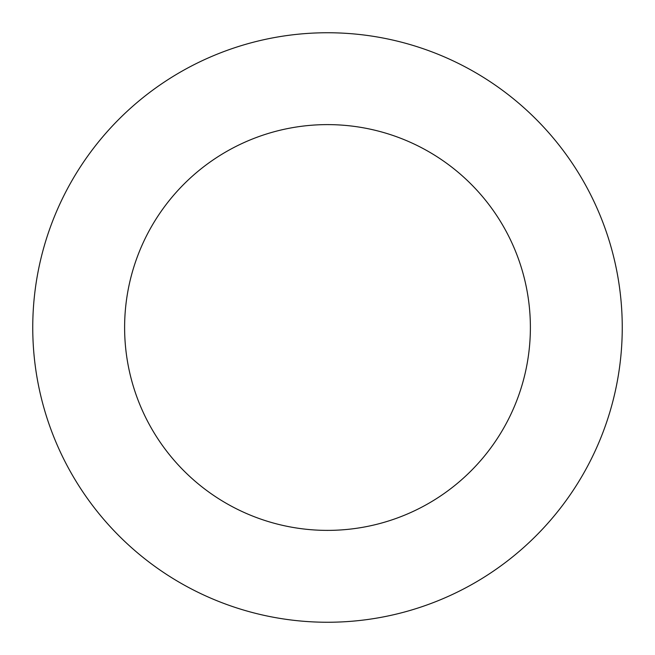 <?xml version="1.0" encoding="UTF-8"?>
<svg xmlns="http://www.w3.org/2000/svg" width="655" height="655" viewBox="0 0 655 655"><rect width="100%" height="100%" fill="white"/><g stroke="black" fill="none" stroke-linecap="round" stroke-linejoin="round"><path stroke-width="0.98" d="M124.614 327.5A202.886 202.886 0 0 1 428.943 151.796A202.886 202.886 0 0 1 428.943 503.204A202.886 202.886 0 0 1 124.614 327.5M32.75 327.5A294.75 294.75 0 0 1 474.875 72.238A294.75 294.75 0 0 1 474.875 582.762A294.75 294.75 0 0 1 32.75 327.5"/></g></svg>
